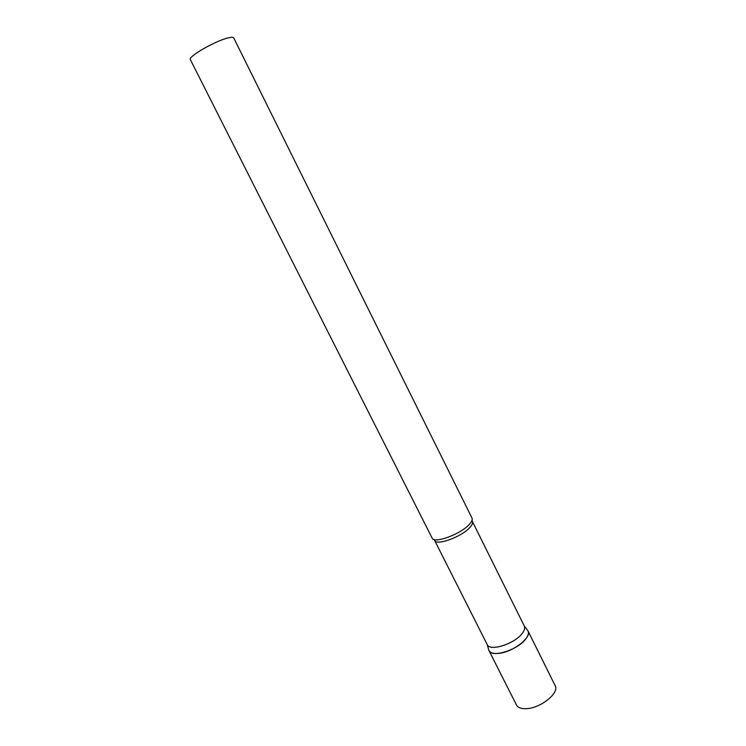 <?xml version="1.0" encoding="UTF-8"?>
<svg xmlns="http://www.w3.org/2000/svg" width="746" height="746" viewBox="0 0 746 746"><rect width="100%" height="100%" fill="white"/><g stroke="black" fill="none" stroke-linecap="round" stroke-linejoin="round"><path stroke-width="1.12" d="M498.729 653.375C493.544 653.869 490.281 652.918 488.938 650.521L488.863 650.353C491.269 658.41 518.498 649.841 526.163 638.436C528.382 635.331 528.97 632.785 527.926 630.79L528.009 630.957C532.168 637.261 512.819 652.237 498.729 653.375M528.009 630.957L555.164 685.667C559.705 692.773 540.822 708.131 526.573 708.653C521.333 708.924 517.976 707.721 516.493 705.035L488.938 650.521M488.863 650.353L487.213 644.572C489.768 651.892 515.253 643.686 522.489 633.046C524.559 630.211 525.156 627.862 524.289 626.006L524.214 625.866M432.083 537.997L432.12 538.071C433.902 544.048 460.851 534.201 469.411 524.298C471.817 521.65 472.684 519.58 472.004 518.097L471.966 518.022M432.12 538.071L190.351 59.615C187.61 56.91 214.522 41.254 227.605 38.046C231.204 37.104 233.237 37.058 233.712 37.906L472.004 518.097M487.213 644.572L434.592 540.384C436.307 546.1 461.83 536.803 469.933 527.385C472.218 524.867 473.039 522.89 472.377 521.463L472.004 520.428M524.224 625.885L527.926 630.79M524.289 626.006L472.377 521.463M434.592 540.384L433.986 539.461"/></g></svg>
